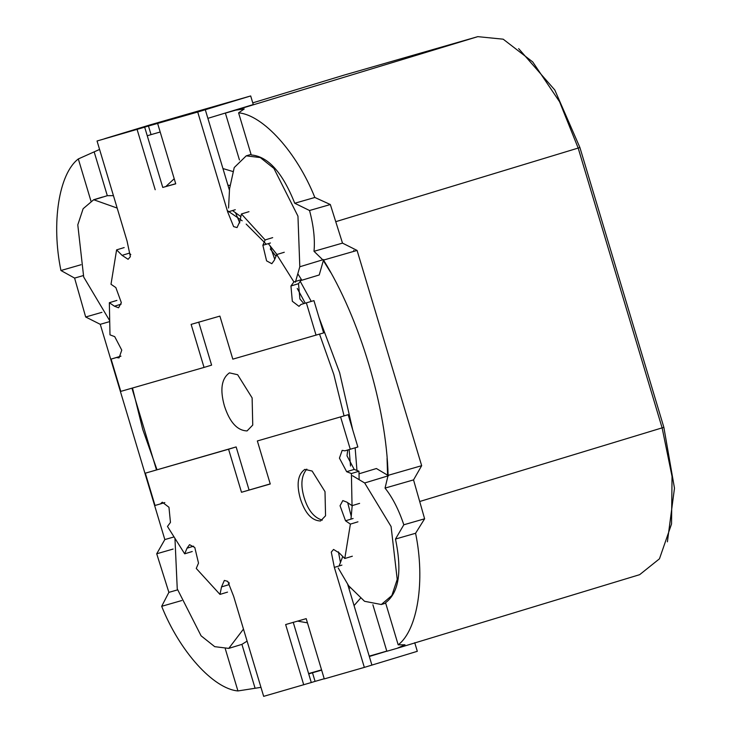 <?xml version="1.0" encoding="UTF-8"?>
<svg xmlns="http://www.w3.org/2000/svg" width="733" height="733" viewBox="0 0 733 733"><rect width="100%" height="100%" fill="white"/><g stroke="black" fill="none" stroke-linecap="round" stroke-linejoin="round"><path stroke-width="1.1" d="M130.813 254.644L130.272 253.966M129.649 253.05L122.072 255.368L116.602 249.871L111.004 284.267L115.851 287.583L121.339 302.637L118.572 307.796L114.44 306.202L109.345 302.711L109.987 334.844L114.724 336.649L121.77 350.145L119.039 357.924L116.501 357.539L111.095 359.097L120.78 391.385L204.04 367.425L191.121 324.38L219.891 316.106L232.81 359.152L323.629 332.91L313.944 300.622L300.97 304.47L299 306.348L292.33 301.272L290.946 285.989L293.915 281.93L276.707 254.562L274.344 260.197L271.824 263.706L266.583 260.856L262.872 245.289L265.126 239.929L241.414 213.972L239.847 221.485L237.052 227.578L233.625 226.607L227.716 212.011L197.727 112.03L148.46 126.021L151.044 134.634L160.188 132.004M175.709 183.717L162.763 187.437L144.676 127.166L97.049 140.993L127.038 240.974L130.364 256.697L128.092 259.308L122.081 255.35M124.17 247.58L116.602 249.871M121.119 304.168L114.44 306.202M116.904 300.411L109.345 302.711M120.927 356.192L116.501 357.539M204.04 367.425L211.608 365.135L198.689 322.08M303.893 303.581L299.898 298.982L298.505 283.689L301.483 279.63L293.915 281.93M313.944 300.622L300.97 304.47M301.483 279.63L297.8 273.776M284.276 252.262L276.707 254.562M274.738 259.271L270.065 245.738M270.44 242.989L262.872 245.289M272.694 237.629L265.126 239.929M248.982 211.672L241.414 213.972M239.764 222.914L235.458 212.579M235.284 209.711L227.716 212.011M229.466 190.314L205.295 109.73L197.727 112.03M162.763 187.437L175.737 183.827L157.659 123.556M205.295 109.73L165.227 121.257L205.295 109.73L207.879 118.343L253.27 104.562L250.686 95.95L205.295 109.73M148.46 126.021L97.049 140.993M137.108 129.466L155.194 189.737M120.954 356.137L111.095 359.097M306.376 302.912L316.06 335.201M386.813 651.17L369.322 656.484L371.906 665.088L364.338 667.387L334.349 567.406L331.289 552.077L333.561 549.457L339.315 553.012L344.785 558.509L350.383 524.113L345.536 520.797L340.048 505.743L342.815 500.584L346.947 502.178L352.042 505.669L351.4 473.545L346.654 471.704L339.434 458.134L342.174 450.355L344.876 450.841L357.86 446.993L348.166 414.704L257.347 440.954L270.257 484L241.496 492.274L228.577 449.228L145.326 473.179L155.011 505.468L160.417 503.91L162.295 502.197L168.966 507.273L170.459 522.418L167.472 526.459L184.679 553.818L187.043 548.183L189.563 544.674L194.804 547.533L198.506 563.091L196.261 568.451L219.973 594.408L221.54 586.895L224.353 580.408L227.78 581.388L233.662 596.369L263.66 696.35L311.296 682.524L293.209 622.253M414.722 642.694L417.306 651.307L371.906 665.088L347.552 583.899M341.908 565.106L334.349 567.406M340.488 562.605L338.417 551.83M352.344 556.21L344.785 558.509M357.951 521.823L350.383 524.113M353.104 518.506L345.536 520.797M351.272 516.399L347.699 502.701M359.61 503.369L352.042 505.669M359.133 479.675L358.968 471.246L351.4 473.545M358.968 471.246L354.222 469.413L347.002 455.834L347.735 450.025M348.166 414.704L257.347 440.954M270.23 483.89L241.496 492.274M249.064 489.983L236.145 446.928L228.577 449.228M164.815 502.572L160.417 503.91M192.248 551.518L184.679 553.818M193.613 546.186L187.043 548.183M227.532 592.117L219.973 594.408M229.117 584.613L221.549 586.904M229.136 583.523L229.2 582.781M303.728 684.824L285.641 624.553L306.192 618.643L324.27 678.914L364.338 667.387M300.347 498.733C305.047 513.265 311.772 520.687 320.513 520.989L325.553 515.785L325.003 491.641L312.13 471.044L304.836 469.377C297.8 474.416 296.297 484.201 300.347 498.733M306.825 469.111C301.327 475.543 300.429 485.026 304.131 497.579C308.016 510.26 314.072 517.773 322.309 520.109M236.145 446.928L145.326 473.179M340.607 417.004L350.292 449.292M387.061 458.363L387.583 475.186M350.127 587.729L348.954 588.59M227.945 185.238L229.796 185.376M323.335 260.572L330.546 272.218M353.792 251.382L353.782 250.384M224.39 405.88C229.676 422.235 237.245 430.583 247.076 430.922L252.748 425.067L252.125 397.9L237.648 374.728L229.447 372.859C221.522 378.53 219.836 389.535 224.39 405.88M321.64 670.136L312.496 672.766L315.08 681.378L324.224 678.749M312.496 672.766L308.712 673.92L311.296 682.524L315.08 681.378M109.703 320.706L83.699 277.037L77.79 224.857L83.131 208.713L93.696 199.733L117.17 208.071M359.023 473.802L376.405 468.524L388.499 475.735L364.668 482.974L391.083 526.532L397.222 579.391L391.871 595.526L381.316 604.514L364.558 601.298L348.642 585.768L338.206 567.965M339.095 565.968L342.76 556.475M350.96 519.156L352.197 505.623M352.573 475.763L364.668 482.974M243.475 629.079L228.76 648.393L214.723 646.671L201.08 635.813L177.249 588.856L174.958 538.361M323.638 259.537L319.231 274.967L300.805 280.556M228.559 208.016L229.548 188.793L234.23 167.555L246.242 155.845L260.279 157.568L273.922 168.434L297.955 216.143L299.806 266.766L295.39 282.205M276.937 254.498L268.315 243.631M240.864 216.611L232.517 210.554M250.686 95.95L150.008 124.912L104.617 138.693L144.676 127.166L147.26 135.779L151.044 134.634M247.094 641.128L241.917 644.362L228.76 648.393M360.379 598.357L354.057 605.605M307.448 622.839L297.589 621.117M372.886 604.762L386.841 651.261L397.112 648.302L404.983 644.783L398.193 644.838L385.558 602.728C398.917 592.658 402.225 571.428 395.481 539.048L403.819 524.782C398.779 509.71 392.522 497.478 385.045 488.096L388.105 475.341C386.483 407.667 359.546 317.865 323.528 260.087L322.758 259.803L299.806 266.766M230.574 111.453L225.388 113.12L235.659 110.17L244.226 108.96L238.591 112.845C263.147 114.98 296.957 152.51 314.842 197.47L294.739 203.252L309.537 210.508C313.623 225.856 315.117 239.453 314.008 251.309L322.758 259.803M294.739 203.252C282.526 172.447 268.021 156.349 251.217 154.956L238.591 112.845M165.786 186.567L174.216 178.742M222.933 168.553L232.654 171.44M95.821 199.248L107.311 195.684L113.45 195.656M667.396 541.824L674.479 488.205L663.86 427.339L579.904 147.516L554.799 89.994L518.662 48.644M344.235 75.068L252.757 102.849L344.235 75.068L477.788 36.65L503.195 39.188L532.726 61.938L559.581 101.777L578.172 148.066L662.128 427.898L672.042 476.441L671.538 523.994L659.462 558.812L639.671 574.663L397.112 648.302M398.193 644.838C417.673 630.041 425.378 580.563 415.584 533.267L424.618 518.799L413.54 479.895L421.667 465.684L357.081 250.429L342.503 243.118L330.336 204.525L314.842 197.47M308.611 673.581L321.558 669.861M369.221 656.145L386.786 651.096M225.297 648.833L237.932 690.944L260.957 687.352M237.932 690.944C213.376 688.809 179.558 651.28 161.681 606.31L168.883 592.365L156.715 553.781L164.833 539.57L100.256 324.316L85.679 316.995L74.601 278.091L60.94 270.514C51.136 223.226 58.851 173.748 78.321 158.942L90.956 201.062M99.578 149.44L78.321 158.942M241.917 644.362L254.992 687.939M94.236 152.107L107.311 195.684M225.388 113.12L239.444 159.977M81.033 264.732L60.94 270.514M181.775 600.529L161.681 606.31M415.584 533.267L395.481 539.048M330.336 204.525L309.537 210.508M342.503 243.118L314.008 251.309M357.081 250.429L323.528 260.087M421.667 465.684L388.105 475.341M413.54 479.895L385.045 488.096M424.618 518.799L403.819 524.782M177.523 589.882L168.883 592.365M173.125 549.054L156.715 553.781M174.051 536.923L164.833 539.57M109.721 321.595L100.256 324.316M101.942 312.322L85.679 316.995M83.232 275.608L74.601 278.091M298.505 283.689L290.946 285.989M354.222 469.413L346.654 471.704M352.738 429.941L339.636 372.666L319.02 317.563M311.241 301.391L300.237 281.335M356.953 470.467L355.139 447.817M344.052 415.886L333.799 374.407L319.542 334.147M305.258 303.169L297.241 288.454M276.002 256.238L270.275 248.973M266.299 244.245L246.178 224.087M242.174 220.78L227.285 210.554M132.49 388.014L142.715 429.382L156.999 469.697M350.53 466.023L349.155 449.613M235.659 110.17L477.788 36.65M336.053 221.586L578.172 148.066M420 501.418L663.86 427.339M579.904 147.516L578.163 148.039M131.94 388.169L156.459 469.853M102.492 197.058L93.696 199.733M385.695 603.177L381.316 604.514M251.053 154.388L246.242 155.845"/></g></svg>
